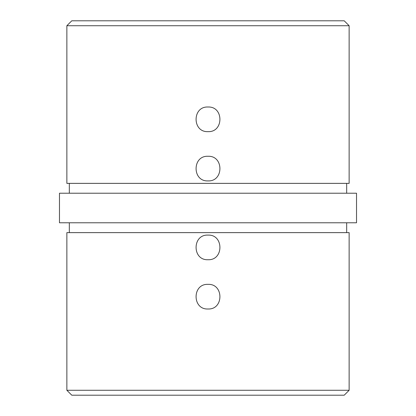 <?xml version="1.0" encoding="UTF-8"?>
<svg xmlns="http://www.w3.org/2000/svg" width="416" height="416" viewBox="0 0 416 416"><rect width="100%" height="100%" fill="white"/><g stroke="black" fill="none" stroke-linecap="round" stroke-linejoin="round"><path stroke-width="0.62" d="M208 308.989C192.135 309.754 192.083 283.613 208 284.357C223.886 283.598 223.891 309.748 208 308.989M208 259.724C192.135 260.494 192.083 234.354 208 235.097C223.886 234.333 223.891 260.484 208 259.724M208 156.276C192.114 155.511 192.109 181.662 208 180.903C223.865 181.672 223.917 155.532 208 156.276M208 107.011C192.114 106.246 192.109 132.402 208 131.643C223.865 132.408 223.917 106.267 208 107.011M346.674 183.368L346.674 193.222M346.674 222.778L346.674 232.632M349.138 390.276L344.214 395.2L71.786 395.2L66.862 390.276L349.138 390.276L349.138 232.632L66.862 232.632L66.862 390.276M66.862 25.724L71.786 20.8L344.214 20.8L349.138 25.724L66.862 25.724L66.862 183.368L349.138 183.368L349.138 25.724M356.528 222.778L59.472 222.778L59.472 193.222L356.528 193.222L356.528 222.778M69.326 222.778L69.326 232.632M69.326 183.368L69.326 193.222"/></g></svg>
